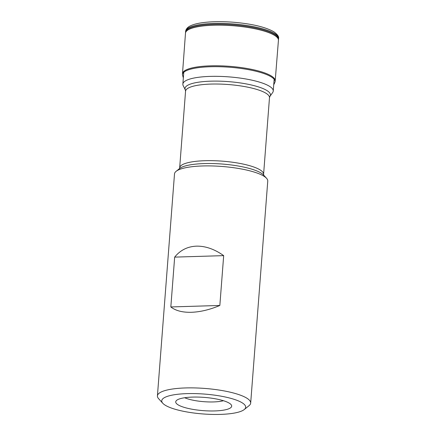 <?xml version="1.0" encoding="UTF-8"?>
<svg xmlns="http://www.w3.org/2000/svg" width="436" height="436" viewBox="0 0 436 436"><rect width="100%" height="100%" fill="white"/><g stroke="black" fill="none" stroke-linecap="round" stroke-linejoin="round"><path stroke-width="0.65" d="M274.773 33.643A46.614 11.042 4.4 0 1 278.577 38.472A46.614 11.042 4.4 0 1 278.577 38.51L278.506 39.409A46.614 11.042 4.4 0 0 274.707 34.542A46.614 11.042 4.4 0 0 223.036 24.318A46.614 11.042 4.4 0 0 185.556 32.253L185.627 31.359A46.614 11.042 4.4 0 1 185.627 31.316A46.614 11.042 4.4 0 1 223.188 23.419A46.614 11.042 4.4 0 1 274.773 33.643M269.911 96.421A42.842 10.148 4.4 0 0 266.952 90.557A42.842 10.148 4.4 0 0 216.529 81.112A42.842 10.148 4.4 0 0 185.327 89.914L183.191 85.641A45.322 10.737 4.4 0 1 182.858 84.104A45.322 10.737 4.4 0 1 219.303 76.382A45.322 10.737 4.4 0 1 269.546 86.323A45.322 10.737 4.4 0 1 273.241 91.059A45.322 10.737 4.4 0 1 272.674 92.53L269.911 96.421L269.486 97.691A42.09 9.968 4.4 0 0 266.053 93.299A42.09 9.968 4.4 0 0 219.401 84.066A42.09 9.968 4.4 0 0 185.556 91.233L179.659 167.865A42.09 9.968 4.4 0 1 204.985 160.71A42.09 9.968 4.4 0 1 260.156 169.931A42.09 9.968 4.4 0 1 263.589 174.324L269.486 97.691M178.013 404.788A28.062 6.644 4.4 0 1 176.073 400.946A28.062 6.644 4.4 0 1 204.212 397.387A28.062 6.644 4.4 0 1 231.472 405.208A28.062 6.644 4.4 0 1 211.04 410.974A28.062 6.644 4.4 0 1 178.013 404.788M165.168 405.175A42.09 9.968 -175.6 0 0 206.702 414.2A42.09 9.968 -175.6 0 0 244.215 409.568A42.09 9.968 -175.6 0 0 204.468 394.073A42.09 9.968 -175.6 0 0 162.813 403.3A42.09 9.968 -175.6 0 0 165.168 405.175M162.813 403.3L158.622 398.695A46.766 11.074 4.4 0 1 157.423 395.893A46.766 11.074 4.4 0 1 185.562 387.942A46.766 11.074 4.4 0 1 250.678 403.071A46.766 11.074 4.4 0 1 249.065 405.654L244.215 409.568M170.83 306.949L174.667 257.12C180.275 250.177 187.545 246.514 196.473 246.149C205.449 245.975 214.517 249.141 223.679 255.638L219.842 305.467C209.863 309.685 200.375 311.958 191.382 312.29C182.466 312.498 175.615 310.721 170.83 306.949L219.842 305.467M250.678 403.071L267.759 181.093A46.766 11.074 -175.6 0 0 266.56 178.291A46.766 11.074 -175.6 0 0 202.642 165.963A46.766 11.074 -175.6 0 0 176.117 171.332A46.766 11.074 -175.6 0 0 174.504 173.915L157.423 395.893M184.684 397.741A23.381 5.537 -175.6 0 0 223.45 400.722M174.667 257.12L223.679 255.638M183.333 77.913L182.417 74.66A46.489 11.009 4.4 0 1 219.771 66.73A46.489 11.009 4.4 0 1 271.328 76.927A46.489 11.009 4.4 0 1 275.121 81.794L273.715 84.867M275.192 80.894L278.435 40.308A46.608 11.042 4.4 0 0 274.636 35.436A46.608 11.042 4.4 0 0 222.965 25.217A46.608 11.042 4.4 0 0 185.491 33.152L182.482 73.76A46.494 11.009 4.4 0 1 219.842 65.831A46.494 11.009 4.4 0 1 271.405 76.028A46.494 11.009 4.4 0 1 275.192 80.894L275.121 81.794M266.56 178.291L263.595 175.032A43.458 10.295 -175.6 0 0 204.195 163.576A43.458 10.295 -175.6 0 0 179.545 168.563L176.117 171.332M182.482 73.76L182.417 74.66M278.435 40.308L278.506 39.409M185.491 33.152L185.556 32.253M185.627 31.316L185.829 30.329C186.657 28.253 188.357 26.678 190.919 25.61C193.644 24.389 197.23 23.451 201.688 22.797C210.43 21.544 220.638 21.326 232.323 22.149C251.3 23.68 265.132 26.89 273.83 31.768C277.541 34.509 279.122 36.744 278.577 38.472M185.327 89.914L185.556 91.233M273.241 91.059L274.151 79.248M182.858 84.104L183.769 72.294M263.589 174.324L263.736 175.212M179.659 167.865L179.376 168.716"/></g></svg>
